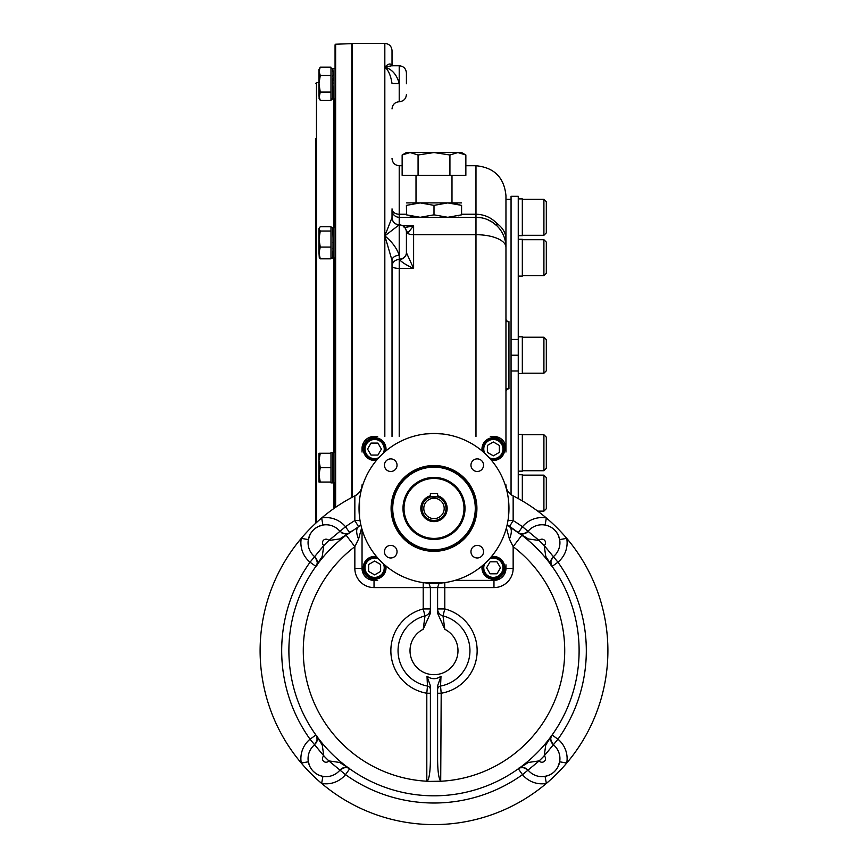 <?xml version="1.0" encoding="UTF-8"?>
<svg xmlns="http://www.w3.org/2000/svg" width="868" height="868" viewBox="0 0 868 868"><rect width="100%" height="100%" fill="white"/><g stroke="black" fill="none" stroke-linecap="round" stroke-linejoin="round"><path stroke-width="1.3" d="M385.869 565.903A11.393 11.393 0 0 1 375.594 579.151A11.393 11.393 0 0 1 363.247 567.802A11.393 11.393 0 0 1 376.538 556.562M376.538 460.311A11.393 11.393 0 0 1 363.28 450.025A11.393 11.393 0 0 1 374.64 437.678A11.393 11.393 0 0 1 385.869 450.969M482.131 450.969A11.393 11.393 0 0 1 492.406 437.722A11.393 11.393 0 0 1 504.753 449.071A11.393 11.393 0 0 1 491.462 460.311M491.462 556.562A11.393 11.393 0 0 1 504.72 566.847A11.393 11.393 0 0 1 493.36 579.195A11.393 11.393 0 0 1 482.131 565.903M332.845 80.626L332.997 77.35M333.019 78.749L332.943 77.925M332.845 71.002L332.845 69.299M333.019 73.628L332.943 72.988M332.965 72.793L333.041 73.422M333.03 71.089L332.835 68.854M332.845 480.232L332.835 482.597L335.059 482.89M333.095 478.431L333.019 479.038M333.095 473.494L333.019 474.297M332.845 475.989L332.845 453.204M333.095 467.657L333.019 468.546M333.073 462.069L333.019 462.655M333.095 456.894L333.019 457.534M332.845 459.064L333.323 464.695M335.059 452.434L332.835 452.727M332.835 480.329L332.835 476.12M332.943 482.89L330.979 482.89L330.979 452.434L333.193 452.695L333.193 482.63M332.943 456.894L333.019 456.286M332.943 461.83L332.997 461.255M332.943 467.657L333.019 466.778M332.943 473.494L333.019 472.669M332.943 478.431L333.019 477.791M333.355 257.709L332.845 228.317M333.095 248.606L333.019 249.409M333.095 242.78L333.019 243.658M333.073 237.181L333.019 237.767M333.095 232.006L333.019 232.646M332.845 234.176L333.323 239.807M332.845 230.02L332.911 230.628M333.03 230.107L332.997 253.109M333.073 254.541L332.748 251.102M318.99 228.382L320.27 226.722L330.979 226.722L330.979 258.002L332.943 258.002M333.019 230.02L333.193 227.807M332.943 232.006L333.019 231.398M332.943 236.942L332.997 236.367M332.943 242.78L333.019 241.89M332.943 248.606L333.019 247.781M332.943 253.543L332.694 257.677M332.672 257.742L333.193 255.528M333.355 98.692L332.835 80.789L332.694 98.659M333.095 94.525L333.019 95.133M333.095 89.588L333.019 90.391M333.355 75.299L332.911 71.61M333.355 80.789L332.835 75.299M333.041 78.977L333.117 78.163M332.856 80.974L333.095 83.751M332.943 68.529L330.979 68.529L330.979 98.985L332.943 98.985M333.019 71.002L332.943 83.751M332.943 89.588L333.019 88.764M332.943 94.525L333.019 93.885M332.672 98.724L333.193 96.511M377.927 455.071L371.005 455.071L367.544 449.071L371.005 443.071L377.927 443.071L381.399 449.071L377.927 455.071M385.132 451.599A10.796 10.796 0 0 0 374.64 438.275A10.796 10.796 0 0 0 363.844 449.071A10.796 10.796 0 0 0 377.168 459.563M383.276 453.248A9.591 9.591 0 0 0 376.777 439.718A9.591 9.591 0 0 0 365.048 449.071A9.591 9.591 0 0 0 378.817 457.707M490.073 561.802L496.995 561.802L500.456 567.802L496.995 573.791L490.073 573.791L486.601 567.802L490.073 561.802M482.868 565.274A10.796 10.796 0 0 0 493.36 578.587A10.796 10.796 0 0 0 504.156 567.802A10.796 10.796 0 0 0 490.832 557.299M484.724 563.625A9.591 9.591 0 0 0 491.223 577.144A9.591 9.591 0 0 0 502.952 567.802A9.591 9.591 0 0 0 489.183 559.155M380.629 564.504L380.629 571.426L374.64 574.887L368.64 571.426L368.64 564.504L374.64 561.043L380.629 564.504M377.168 557.299A10.796 10.796 0 0 0 363.844 567.802A10.796 10.796 0 0 0 374.64 578.587A10.796 10.796 0 0 0 385.132 565.274M378.817 559.155A9.591 9.591 0 0 0 365.287 565.654A9.591 9.591 0 0 0 374.64 577.394A9.591 9.591 0 0 0 383.276 563.625M487.371 452.369L487.371 445.447L493.36 441.986L499.36 445.447L499.36 452.369L493.36 455.83L487.371 452.369M490.832 459.563A10.796 10.796 0 0 0 504.156 449.071A10.796 10.796 0 0 0 493.36 438.275A10.796 10.796 0 0 0 482.868 451.599M489.183 457.707A9.591 9.591 0 0 0 502.713 451.219A9.591 9.591 0 0 0 493.36 439.479A9.591 9.591 0 0 0 484.724 453.248M437.602 493.501L430.398 493.501L430.398 496.995L437.602 496.995L437.602 493.501M434 550.442A42 42 0 0 1 397.62 487.436A42 42 0 0 1 470.38 487.436A42 42 0 0 1 434 550.442M434 551.343A42.901 42.901 0 0 1 396.839 486.981A42.901 42.901 0 0 1 471.161 486.981A42.901 42.901 0 0 1 434 551.343M434 538.54A30.098 30.098 0 0 1 407.927 493.382A30.098 30.098 0 0 1 460.073 493.382A30.098 30.098 0 0 1 434 538.54M434 539.44A30.998 30.998 0 0 1 407.146 492.937A30.998 30.998 0 0 1 460.854 492.937A30.998 30.998 0 0 1 434 539.44M444.796 582.612L444.796 587.593L493.968 587.593L493.968 580.388L454.984 580.388L490.366 580.388A15.591 15.591 0 0 0 500.055 577.014M502.583 574.486A15.591 15.591 0 0 0 505.957 564.797L505.957 568.399A11.989 11.989 0 0 1 493.968 580.388M365.417 442.376A15.591 15.591 0 0 0 362.043 452.065L362.043 448.474A11.989 11.989 0 0 1 374.032 436.474L377.634 436.474A15.591 15.591 0 0 0 367.945 439.848M465.856 165.734L475.979 165.734C494.185 167.502 504.178 177.495 505.957 195.712L505.957 452.065A15.591 15.591 0 0 0 502.583 442.376M500.055 439.848A15.591 15.591 0 0 0 490.366 436.474L493.968 436.474A11.989 11.989 0 0 1 505.957 448.474M428.922 583.22L430.398 587.593L374.032 587.593A19.194 19.194 0 0 1 354.849 568.399L362.043 568.399L362.043 529.426L362.043 564.797A15.591 15.591 0 0 0 365.417 574.486M367.945 577.014A15.591 15.591 0 0 0 377.634 580.388L374.032 580.388A11.989 11.989 0 0 1 362.043 568.399M390.752 458.89A6.293 6.293 0 0 0 385.294 468.329A6.293 6.293 0 0 0 396.199 468.329A6.293 6.293 0 0 0 390.752 458.89M483.541 465.183A6.293 6.293 0 0 0 477.248 458.89A6.293 6.293 0 0 0 470.955 465.183A6.293 6.293 0 0 0 477.248 471.476A6.293 6.293 0 0 0 483.541 465.183M477.248 557.983A6.293 6.293 0 0 0 483.541 551.679A6.293 6.293 0 0 0 477.248 545.386A6.293 6.293 0 0 0 470.955 551.679A6.293 6.293 0 0 0 477.248 557.983M384.459 551.679A6.293 6.293 0 0 0 390.752 557.983A6.293 6.293 0 0 0 397.045 551.679A6.293 6.293 0 0 0 390.752 545.386A6.293 6.293 0 0 0 384.459 551.679M442.398 433.946L434 433.479A74.952 74.952 0 0 0 369.084 545.918A74.952 74.952 0 0 0 498.916 545.918A74.952 74.952 0 0 0 434 433.479L425.602 433.946M425.602 582.916L442.398 582.916M359.515 500.044L359.515 516.829M508.485 516.829L508.485 500.044M423.801 508.431A10.199 10.199 0 0 1 439.099 499.61A10.199 10.199 0 0 1 439.099 517.263A10.199 10.199 0 0 1 423.801 508.431M422.011 508.431A11.989 11.989 0 0 1 440 498.048A11.989 11.989 0 0 1 440 518.825A11.989 11.989 0 0 1 422.011 508.431M404.021 508.431A29.979 29.979 0 0 1 448.995 482.467A29.979 29.979 0 0 1 448.995 534.395A29.979 29.979 0 0 1 404.021 508.431M430.398 693.239L426.806 693.239L427.457 686.056L427.002 676.226L430.398 685.818L430.398 760.075C430.246 771.685 429.215 778.737 427.295 781.222L427.295 781.222M437.602 689.583L437.602 689.583A3.602 3.591 0 0 1 440.543 686.056A35.957 35.957 0 0 0 442.995 615.889L444.796 608.935L437.602 608.935A7.194 7.183 180 0 0 442.995 615.889L444.796 629.278L437.602 613.275L437.602 587.593L444.796 587.593L444.796 608.935A43.14 43.14 0 0 1 441.194 693.239L440.705 781.222C438.785 778.737 437.754 771.685 437.602 760.075L437.602 685.807L440.998 676.226L440.543 686.056L441.194 693.239L437.602 693.239M439.078 583.22L437.602 587.593L430.398 587.593L430.398 613.275L423.204 629.278L425.005 615.889L423.204 608.935L430.398 608.935A7.194 7.183 0 0 1 425.005 615.889A35.957 35.957 0 0 0 427.457 686.056A3.602 3.591 180 0 1 430.398 689.583L430.398 689.583M493.968 587.593A19.194 19.194 0 0 0 513.151 568.399L513.151 546.666L509.418 539.017A14.387 6.64 121.3 0 0 509.429 526.724A14.387 6.64 121.3 0 1 509.429 526.724L521.863 535.209L513.151 546.666A130.721 130.721 0 0 1 441.194 781.222L426.806 781.439M440.998 676.226C436.344 679.503 431.667 679.503 427.002 676.226M507.964 520.572L513.151 520.572L509.418 526.724L507.194 524.597L521.863 535.209A145.119 145.119 0 0 1 541.122 748.596A145.119 145.119 0 0 1 326.878 748.596A145.119 145.119 0 0 1 346.137 535.209L354.849 546.666L354.849 568.399M310.115 534.438L308.357 539.614L301.272 538.355A173.904 173.904 0 0 1 321.648 517.968A25.183 25.183 0 0 1 345.497 526.746A152.312 152.312 0 0 1 354.849 520.572L358.582 526.724L346.137 535.209L358.582 526.724A14.387 6.64 58.7 0 0 358.571 526.724A14.387 6.64 58.7 0 0 358.582 539.017L361.62 527.896M358.582 526.724L360.806 524.597L358.582 526.724M358.582 539.017L354.849 546.666A130.721 130.721 0 0 0 426.806 781.222L426.806 693.239A43.14 43.14 0 0 1 423.204 608.935L423.204 582.612M509.418 539.017L506.38 527.896M551.071 564.276L550.93 560.652L553.372 556.648L544.203 545.56L545.755 556.399L552.102 566.381C549.759 564.873 550.182 561.629 553.372 556.648A7.194 7.194 0 0 1 553.383 556.648L544.225 545.538A21.591 21.591 0 0 0 544.203 545.56A152.312 152.312 0 0 0 539.136 540.504L528.308 538.941L518.326 532.605L522.503 526.746A25.183 25.183 0 0 1 546.352 517.968A173.904 173.904 0 0 1 546.352 783.435A173.904 173.904 0 0 1 301.272 763.048A173.904 173.904 0 0 1 354.849 495.867L355.468 495.552C359.97 492.731 362.162 489.161 362.043 484.843M505.957 484.843C505.838 489.161 508.03 492.731 512.532 495.552L513.151 495.867L513.151 520.572A152.312 152.312 0 0 1 522.503 526.746L528.059 531.324A7.194 7.194 0 0 1 528.048 531.324L539.158 540.471A21.591 21.591 0 0 1 539.136 540.504A3.602 3.602 0 0 1 544.486 540.221A3.602 3.602 0 0 1 544.225 545.538M518.326 532.605C519.834 534.938 523.078 534.514 528.048 531.324A17.989 17.989 0 0 1 554.663 530.044A17.989 17.989 0 0 1 553.383 556.648A17.989 17.989 0 0 0 559.643 539.614L566.728 538.355A25.183 25.183 0 0 1 557.961 562.193A152.312 152.312 0 0 1 557.961 739.21A25.183 25.183 0 0 1 566.728 763.048L559.643 761.789L557.885 766.965M547.849 525.78L545.093 525.053A17.989 17.989 0 0 0 528.059 531.324L539.136 540.504M316.929 737.127L317.07 740.751L314.628 744.755L323.797 755.844L322.245 745.004L315.898 735.022C318.241 736.531 317.818 739.775 314.628 744.755A7.194 7.194 0 0 1 314.617 744.755L323.775 755.865A21.591 21.591 0 0 0 323.797 755.844A152.312 152.312 0 0 0 328.863 760.9L339.692 762.462L349.674 768.798C348.166 766.466 344.921 766.889 339.952 770.079L328.842 760.932A21.591 21.591 0 0 1 328.863 760.9A3.602 3.602 0 0 1 323.514 761.182A3.602 3.602 0 0 1 323.775 755.865M551.549 735.945C550.03 739.189 550.637 742.118 553.372 744.755L544.203 755.844A21.591 21.591 0 0 0 544.225 755.865L553.383 744.755A7.194 7.194 0 0 1 553.372 744.755C550.182 739.775 549.759 736.531 552.102 735.022L557.961 739.21L553.383 744.755A17.989 17.989 0 0 1 554.663 771.359A17.989 17.989 0 0 1 528.059 770.079A17.989 17.989 0 0 0 545.093 776.35L546.352 783.435A25.183 25.183 0 0 1 522.503 774.657A152.312 152.312 0 0 1 345.497 774.657L339.941 770.079A7.194 7.194 0 0 1 339.952 770.079A17.989 17.989 0 0 1 313.337 771.359A17.989 17.989 0 0 1 314.617 744.755A17.989 17.989 0 0 0 308.357 761.789L301.272 763.048A25.183 25.183 0 0 1 310.039 739.21A152.312 152.312 0 0 1 310.039 562.193A25.183 25.183 0 0 1 301.272 538.355M348.752 768.245C345.497 766.737 342.556 767.345 339.952 770.079L328.863 760.9M316.451 565.459C317.97 562.193 317.352 559.263 314.628 556.648C317.818 561.629 318.241 564.873 315.898 566.381L310.039 562.193L314.617 556.648A7.194 7.194 0 0 1 314.628 556.648L323.797 545.56A21.591 21.591 0 0 0 323.775 545.538L314.617 556.648A17.989 17.989 0 0 1 313.337 530.044A17.989 17.989 0 0 1 339.941 531.324L328.863 540.504L339.692 538.941L349.674 532.605A145.119 145.119 0 0 1 352.375 530.717M318.773 526.323L322.907 525.053A17.989 17.989 0 0 1 339.941 531.324C344.921 534.514 348.166 534.938 349.674 532.605L345.497 526.746L328.842 540.471A21.591 21.591 0 0 1 328.842 540.471A3.602 3.602 0 0 0 323.514 540.221A3.602 3.602 0 0 0 323.775 545.538M328.863 540.504A152.312 152.312 0 0 0 323.797 545.56L322.245 556.388L315.898 566.381M522.786 767.475A7.194 7.194 0 0 0 518.326 768.798L522.503 774.657L528.059 770.079A7.194 7.194 0 0 1 528.059 770.079L539.136 760.9L528.308 762.462L518.326 768.798C519.834 766.466 523.078 766.889 528.048 770.079L539.158 760.932A21.591 21.591 0 0 1 539.158 760.932A3.602 3.602 0 0 0 544.486 761.182A3.602 3.602 0 0 0 544.225 755.865M539.136 760.9A152.312 152.312 0 0 0 544.203 755.844L545.755 745.015L552.102 735.022M316.234 558.525A7.194 7.194 0 0 1 316.57 559.176M316.863 559.903A7.194 7.194 0 0 1 317.048 560.544M317.232 561.921A7.194 7.194 0 0 1 317.167 563.169M316.777 564.742A7.194 7.194 0 0 1 316.484 565.404M316.234 742.878A7.194 7.194 0 0 0 316.57 742.227M316.863 741.5A7.194 7.194 0 0 0 317.048 740.871M317.232 739.493A7.194 7.194 0 0 0 315.898 735.022L310.039 739.21L314.617 744.755M322.907 525.053L321.648 517.968M308.357 761.789L309.616 765.934M320.151 775.623L322.907 776.35L321.648 783.435A173.904 173.904 0 0 1 301.272 763.048M341.829 532.93A7.194 7.194 0 0 0 342.469 533.278M343.196 533.56A7.194 7.194 0 0 0 343.836 533.744M345.214 533.928A7.194 7.194 0 0 0 349.674 532.605L349.522 532.713M341.829 768.473A7.194 7.194 0 0 1 342.469 768.126M343.207 767.844A7.194 7.194 0 0 1 343.836 767.659M345.214 767.464A7.194 7.194 0 0 1 346.462 767.529M348.035 767.93A7.194 7.194 0 0 1 348.697 768.213M357.432 527.429A145.119 145.119 0 0 1 357.974 527.093M526.171 768.473A7.194 7.194 0 0 0 525.531 768.126M524.804 767.844A7.194 7.194 0 0 0 524.163 767.659M545.093 776.35L549.227 775.081M553.383 744.755A17.989 17.989 0 0 1 559.643 761.789M551.766 742.878A7.194 7.194 0 0 1 551.43 742.227M551.137 741.5A7.194 7.194 0 0 1 550.952 740.86M550.768 739.482A7.194 7.194 0 0 1 550.822 738.245M551.223 736.661A7.194 7.194 0 0 1 551.516 735.999M551.766 558.525A7.194 7.194 0 0 0 551.43 559.176M551.137 559.903A7.194 7.194 0 0 0 550.952 560.533M550.768 561.911A7.194 7.194 0 0 0 552.102 566.381L557.961 562.193L553.383 556.648M559.643 539.614L558.384 535.469M511.805 495.183L512.532 495.552A173.904 173.904 0 0 1 546.352 517.968L545.093 525.053M511.122 527.777A145.119 145.119 0 0 1 512.066 528.373M526.171 532.93A7.194 7.194 0 0 1 525.531 533.278M524.793 533.56A7.194 7.194 0 0 1 524.163 533.744M522.786 533.928A7.194 7.194 0 0 1 521.538 533.874M519.965 533.473A7.194 7.194 0 0 1 519.303 533.191M360.036 520.572L354.849 520.572L354.849 495.867A173.904 173.904 0 0 1 355.468 495.552A11.989 11.989 0 0 0 362.021 485.635A11.989 11.989 0 0 1 355.468 495.552L356.195 495.183M339.952 531.324A7.194 7.194 0 0 1 339.941 531.324L343.945 533.766L347.58 533.636M546.352 517.968A173.904 173.904 0 0 1 566.728 538.355M566.728 763.048A173.904 173.904 0 0 1 546.352 783.435M406.419 214.83C406.419 218.074 406.419 218.074 406.419 214.83L420.21 217.304L447.79 217.304L461.581 214.83C461.581 218.074 461.581 218.074 461.581 214.83L461.581 205.369L447.79 202.906L434 205.369L420.21 202.906L406.419 205.369C406.419 202.136 406.419 202.136 406.419 205.369L406.539 214.873M406.419 217.304L420.21 217.304L434 214.83L447.79 217.304L461.581 217.304M406.419 202.906L461.581 202.906M461.581 205.369C461.581 202.136 461.581 202.136 461.581 205.369L461.581 205.369M454.127 203.459L458.988 204.566M413.873 216.75L409.012 215.633M459.074 215.611L458.185 215.85M434 214.83L434 205.369M335.059 61.389L335.059 51.19M335.059 507.693L335.059 44.821L335.634 44.214L335.634 507.292M315.865 150.576L315.865 237.083M315.865 288.632L315.865 305.232M315.865 405.204L315.865 421.805M315.865 487.642L315.865 504.232M315.865 141.31L315.865 150.544M315.865 138.587L315.865 523.089M543.91 199.304L543.91 235.293L546.319 232.884L546.319 201.712L543.91 199.304L522.33 199.304M546.319 273.29L543.91 275.688L546.319 273.29L546.319 242.107L543.91 239.709L522.33 239.709M522.33 275.688L543.91 275.688L543.91 239.709L546.319 242.107M543.91 337.229L543.91 373.207L546.319 370.81L546.319 339.627L543.91 337.229L522.33 337.229M546.319 468.329L543.91 470.727L546.319 468.329L546.319 437.146L543.91 434.749L522.33 434.749M522.33 470.727L543.91 470.727L543.91 434.749M543.91 475.143L543.91 511.122L546.319 508.724L546.319 477.552L543.91 475.143L522.33 475.143M543.91 511.122L537.726 511.122M518.25 434.336L522.33 434.336L522.33 471.15L518.25 471.15M518.25 474.731L522.33 474.731L522.33 500.901M518.25 336.806L522.33 336.806L522.33 373.631L518.25 373.631M518.25 239.286L522.33 239.286L522.33 276.1L518.25 276.1M518.25 198.891L522.33 198.891L522.33 235.705L518.25 235.705M319.24 457.382L320.27 453.27L318.99 453.27L318.99 460.463L320.27 467.657L318.99 474.861L320.27 482.055L318.99 482.055L318.99 474.883M320.259 467.689L330.979 467.657L330.979 453.27L320.27 453.27L318.99 460.463L318.99 474.861M319.033 459.215L319.153 457.946M319.033 473.613L319.153 472.333M319.24 471.769L319.739 469.436M320.27 482.055L330.979 482.055L330.979 467.657M318.99 96.218L320.27 100.373L318.99 98.149L320.27 92.062L318.99 83.751L318.99 71.295L320.27 75.451L318.99 83.751L318.99 96.207M319.033 95.502L319.153 94.753M319.24 94.428L319.739 93.082M318.99 71.295L318.99 69.364L320.27 67.14L318.99 71.295M319.033 70.568L319.153 69.852M319.24 69.505L319.815 67.997M320.27 67.14L330.979 67.14L330.979 75.451L320.27 75.451M320.27 92.062L330.979 92.062L330.979 100.373L320.27 100.373M319.283 227.872L318.99 228.87L320.27 231.029L318.99 239.047L318.99 232.591M320.27 258.827L318.99 252.946L318.99 239.047L320.27 247.076L318.99 252.946L319.283 257.677L320.27 258.827L330.979 258.827M318.99 228.87L318.99 239.047M320.27 231.029L330.979 231.029M320.27 247.076L330.979 247.076M406.951 152.952L406.094 153.202M418.072 155.003L434 152.54L457.892 152.54L449.928 155.003L434 152.54L406.419 152.54L402.144 155.003L402.144 175.325L418.072 175.325L418.072 155.003L410.108 152.54L402.144 155.003M465.856 155.003L461.581 152.54L457.892 152.54L465.856 155.003L465.856 175.325L418.072 175.325M416.011 202.906L416.011 175.325M449.928 155.003L449.928 175.325M511.057 339.442L511.057 196.309L518.25 196.309L518.25 339.442L511.057 339.442L511.057 494.662M518.25 498.579L518.25 370.994L511.057 370.994M518.25 370.994L518.25 355.218L511.057 355.218M518.25 355.218L518.25 339.442M505.957 199.304L511.057 199.304M505.957 197.806L505.957 321.637L508.952 321.637A2.995 2.995 0 0 1 505.957 318.643A2.995 2.995 0 0 0 508.952 321.637L508.952 388.799L505.957 388.799M392.314 65.838L392.021 65.751C390.763 63.028 388.365 63.494 384.828 67.14L391.739 65.762L384.828 67.14L384.828 43.4L352.451 43.4L352.451 497.114M406.419 232.255A7.194 6.293 167.4 0 1 406.452 232.971L406.419 252.718A7.194 6.694 -6.6 0 1 399.237 259.521L399.215 268.396A7.194 2.17 180 0 1 392.021 266.226A7.194 6.694 180 0 1 399.215 259.521L399.215 259.521C402.535 262.754 407.331 265.706 413.613 268.396L413.613 234.696L475.979 234.696A29.979 12.575 180 0 1 505.957 247.282A29.979 29.979 0 0 0 475.979 217.304L399.215 217.304A7.194 7.194 0 0 1 392.021 210.099L392.021 217.586A7.194 7.194 180 0 0 399.215 224.79L384.828 235.89C392.043 241.727 396.839 248.215 399.215 255.344A7.194 5.024 180 0 0 392.021 260.367L384.828 235.89L384.828 436.474M384.828 43.4C389.2 43.823 391.598 46.221 392.021 50.594L392.021 65.545M406.159 230.063A7.194 6.13 93.8 0 1 407.613 233.351L413.613 225.799L404.108 227.709M402.904 225.799L413.613 225.799L413.613 234.696A7.194 3.016 0 0 1 407.613 233.351L406.452 232.971M392.021 158.529C392.455 162.902 394.853 165.3 399.215 165.734L399.215 259.131A7.194 6.543 0 0 0 406.419 252.588L406.419 232.657M406.419 252.718L413.613 268.396L399.215 268.396L399.215 436.474M406.419 83.751L406.419 72.966C405.985 68.594 403.587 66.196 399.215 65.762C403.587 66.196 405.985 68.594 406.419 72.966M406.419 231.984C405.985 227.611 403.587 225.213 399.215 224.79C394.853 224.356 392.455 221.958 392.021 217.586L384.828 235.89L384.828 67.14C388.365 70.048 390.763 75.483 392.021 83.458L399.215 83.545C396.839 74.681 392.043 69.212 384.828 67.14M392.021 260.367L392.021 436.474M475.979 436.474L475.979 214.233C484.301 214.439 491.299 217.542 496.963 223.532L496.963 225.864L492.601 222.327M505.957 391.793A2.995 2.995 0 0 1 508.952 388.799A2.995 2.995 0 0 0 505.957 391.793M434 549.715A41.284 41.284 0 0 1 398.249 487.794A41.284 41.284 0 0 1 469.751 487.794A41.284 41.284 0 0 1 434 549.715M437.602 495.747A13.194 13.194 0 0 1 432.785 521.57A13.194 13.194 0 0 1 430.398 495.747M374.032 587.593L374.032 580.388M444.796 629.278A23.989 23.989 0 0 1 452.662 665.767A23.989 23.989 0 0 1 415.338 665.767A23.989 23.989 0 0 1 423.204 629.278M349.674 768.798L345.497 774.657A25.183 25.183 0 0 1 321.648 783.435M513.151 568.399L505.957 568.399M505.979 485.624A11.989 11.989 0 0 0 507.682 491.038M507.834 491.299A11.989 11.989 0 0 0 512.532 495.552M351.822 497.44L351.822 43.65L352.451 44.246M318.99 82.677L316.473 82.677L316.473 522.536M333.854 452.434L333.854 258.002M333.854 227.546L333.854 98.985M333.854 508.529L333.854 482.89M392.021 108.945C392.455 104.572 394.853 102.174 399.215 101.74C403.587 101.317 405.985 98.919 406.419 94.547C405.985 98.919 403.587 101.317 399.215 101.74L399.215 65.762L391.739 65.762M392.021 208.873A7.194 5.349 180 0 0 399.215 214.233L406.419 214.233M461.581 214.233L475.979 214.233L475.979 165.734M505.957 239.123A29.979 21.819 180 0 0 496.963 223.532M333.095 258.002L335.059 258.002M333.095 227.546L335.059 227.546M330.979 227.546L332.943 227.546M333.095 98.985L335.059 98.985M333.095 68.529L335.059 68.529M528.048 531.324C525.422 534.059 522.482 534.666 519.248 533.158M528.048 770.079L524.055 767.627L520.42 767.768M308.368 539.549L308.617 538.366M309.073 536.858L310.115 534.449M311.558 532.117L313.337 530.055M315.431 528.254L317.742 526.822M320.281 525.726L321.529 525.357M308.65 763.167L309.03 764.426M310.115 766.965L311.558 769.276M313.348 771.37L315.42 773.138M321.681 776.09L322.842 776.339M546.471 776.046L547.719 775.677M550.258 774.582L552.58 773.138M554.663 771.348L556.442 769.287M557.885 766.954L558.938 764.502M559.383 763.015L559.632 761.854M559.35 538.236L558.97 536.977M557.885 534.438L556.442 532.127M554.652 530.033L552.58 528.265M546.319 525.314L545.158 525.064M361.999 485.885L361.739 487.534M361.088 489.53L359.222 492.568M357.714 494.066L356.39 495.031M335.634 44.214L351.822 43.65M316.473 82.677L315.865 83.274M543.91 235.293L522.33 235.293M543.91 373.207L522.33 373.207M451.989 202.906L451.989 175.325M475.979 217.304L481.729 217.857M483.476 218.248L484.659 218.584M487.61 219.647L492.72 222.414M495.075 224.172L496.963 225.864M399.215 165.734L402.144 165.734"/></g></svg>
